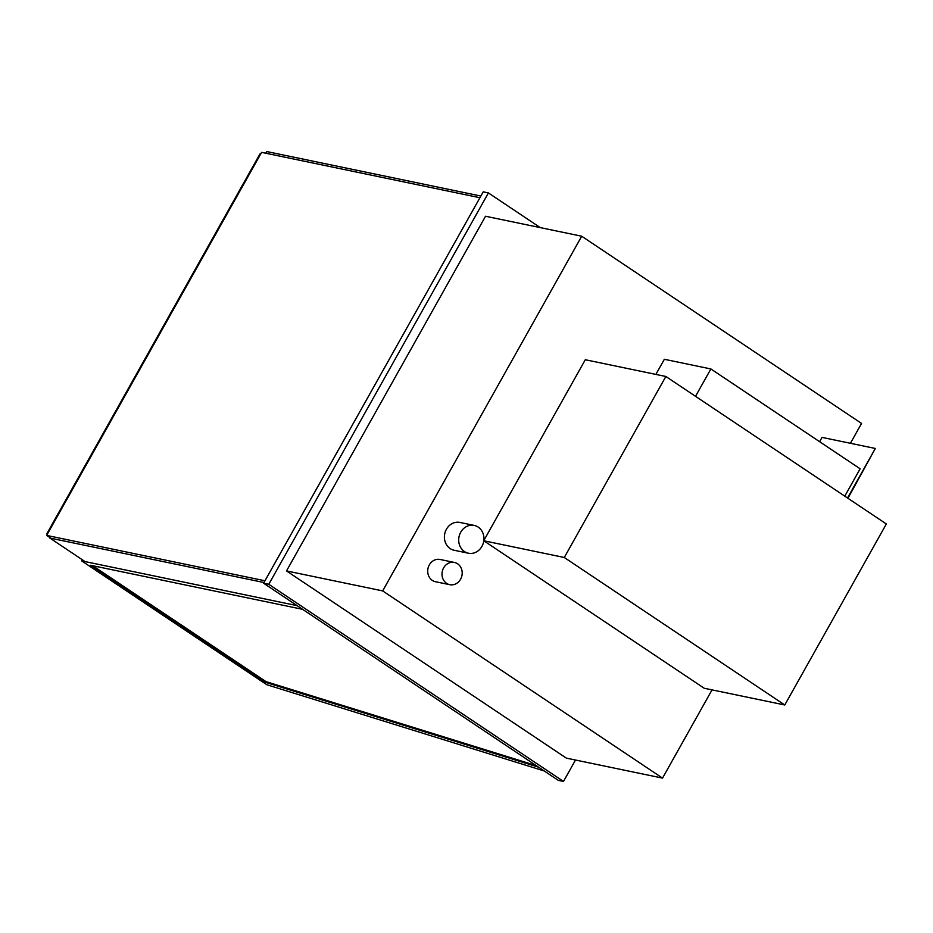<?xml version="1.0" encoding="UTF-8"?>
<svg xmlns="http://www.w3.org/2000/svg" width="933" height="933" viewBox="0 0 933 933"><rect width="100%" height="100%" fill="white"/><g stroke="black" fill="none" stroke-linecap="round" stroke-linejoin="round"><path stroke-width="1.4" d="M82.302 559.742L81.661 560.885L297.102 605.645L85.043 561.584L49.846 538.038L263.981 582.53L50.895 538.259L46.65 535.414L261.613 152.359L479.924 197.726L264.96 580.781L46.65 535.414M480.868 196.047L266.733 151.554L265.8 153.234M446.604 583.347A11.359 10.041 101.7 0 0 449.788 584.688A11.359 10.041 101.7 0 0 461.928 575.614A11.359 10.041 101.7 0 0 454.406 562.447A11.359 10.041 101.7 0 0 442.802 569.655A11.359 10.041 101.7 0 0 446.604 583.347M449.788 584.688L435.489 581.726A11.359 10.041 -78.3 0 1 432.317 580.384A11.359 10.041 -78.3 0 1 428.504 566.681A11.359 10.041 -78.3 0 1 440.119 559.473L454.406 562.447M464.447 551.555A14.205 12.561 101.7 0 0 468.424 553.222A14.205 12.561 101.7 0 0 483.609 541.875A14.205 12.561 101.7 0 0 474.209 525.419A14.205 12.561 101.7 0 0 459.701 534.422A14.205 12.561 101.7 0 0 464.447 551.555M468.424 553.222L454.138 550.26A14.205 12.561 -78.3 0 1 450.161 548.581A14.205 12.561 -78.3 0 1 445.403 531.46A14.205 12.561 -78.3 0 1 459.911 522.445L474.209 525.419M575.498 760.033L563.485 781.446L268.786 584.303L488.414 192.933L540.254 227.605M662.523 778.11L566.354 758.132L286.501 570.926L485.545 216.246L581.702 236.224L382.67 590.904L662.523 778.11L712.042 689.872M488.414 192.933L483.224 191.848L263.596 583.23L268.786 584.303M563.485 781.446L558.284 780.361L263.596 583.23M850.418 443.292L861.556 423.43L581.702 236.224M286.501 570.926L382.67 590.904M260.634 154.108L260.015 154.213M47.595 533.746L260.132 154.003M564.278 557.491L483.795 540.767L704.205 688.251L784.77 704.986L886.35 523.973L665.859 376.477L564.278 557.491L784.77 704.986M665.859 376.477L585.294 359.741L483.83 540.545M536.23 765.608L265.987 681.615L92.74 565.725M538.644 767.229L265.578 682.35L90.559 565.27L302.619 609.331M265.578 682.35L265.987 681.615M81.661 560.885L266.826 684.74L544.242 770.973M655.876 374.401L664.354 359.287L710.876 368.955L860.133 468.798L844.773 496.169M695.517 396.327L710.876 368.955M819.629 441.694L822.043 437.39L875.317 448.458L847.514 498M875.317 448.458L847.945 498.28M46.883 533.664L259.922 154.027"/></g></svg>
